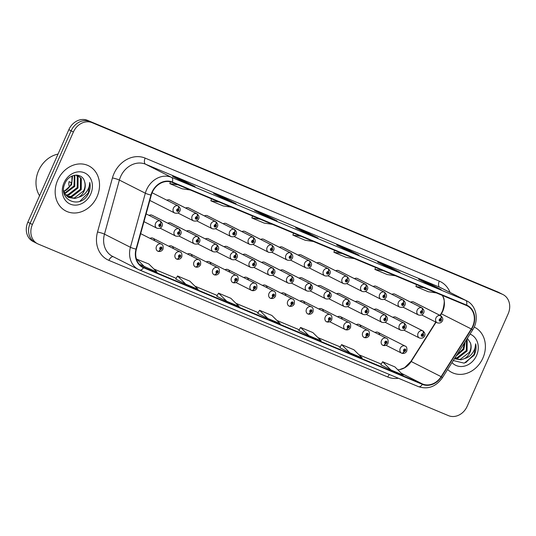 <?xml version="1.0" encoding="UTF-8"?>
<svg xmlns="http://www.w3.org/2000/svg" width="536" height="536" viewBox="0 0 536 536"><rect width="100%" height="100%" fill="white"/><g stroke="black" fill="none" stroke-linecap="round" stroke-linejoin="round"><path stroke-width="0.8" d="M248.396 279.939A3.953 3.33 116.8 0 0 246.748 277.454A3.953 3.33 116.8 0 0 243.766 277.594M210.889 264.248A3.953 3.33 116.8 0 0 209.241 261.769A3.953 3.33 116.8 0 0 206.266 261.91M192.143 256.409A3.953 3.33 116.8 0 0 190.494 253.923A3.953 3.33 116.8 0 0 187.513 254.064M173.389 248.563A3.953 3.33 116.8 0 0 171.741 246.078A3.953 3.33 116.8 0 0 168.76 246.225M154.636 240.724A3.953 3.33 116.8 0 0 152.988 238.239A3.953 3.33 116.8 0 0 150.013 238.379M229.643 272.094A3.953 3.33 116.8 0 0 227.994 269.608A3.953 3.33 116.8 0 0 225.02 269.749M267.149 287.778A3.953 3.33 116.8 0 0 265.501 285.293A3.953 3.33 116.8 0 0 262.519 285.44M285.896 295.624A3.953 3.33 116.8 0 0 284.248 293.138A3.953 3.33 116.8 0 0 281.273 293.279M304.649 303.463A3.953 3.33 116.8 0 0 303.001 300.977A3.953 3.33 116.8 0 0 300.026 301.125M323.402 311.309A3.953 3.33 116.8 0 0 321.754 308.823A3.953 3.33 116.8 0 0 318.773 308.964M342.156 319.148A3.953 3.33 116.8 0 0 340.507 316.669A3.953 3.33 116.8 0 0 337.526 316.81M360.902 326.994A3.953 3.33 116.8 0 0 359.254 324.508A3.953 3.33 116.8 0 0 356.279 324.649M379.656 334.839A3.953 3.33 116.8 0 0 378.007 332.354A3.953 3.33 116.8 0 0 375.026 332.494M264.255 262.158L291.376 275.886A2.64 1.414 109.7 0 1 291.671 278.968A1.32 1.112 116.8 0 0 290.646 281.4A1.32 1.112 116.8 0 0 291.758 279.008A2.64 1.42 -64.3 0 0 291.644 276A3.953 3.33 -63.2 0 1 291.698 276.02L264.576 262.292A3.953 3.33 116.8 0 0 261.601 262.432M208.001 238.627L235.123 252.356A2.64 1.414 109.7 0 1 235.411 255.444A1.32 1.112 116.8 0 0 234.393 257.87A1.32 1.112 116.8 0 0 235.505 255.478A2.64 1.42 -64.3 0 0 235.391 252.469A3.953 3.33 -63.2 0 1 235.445 252.496L208.323 238.761A3.953 3.33 116.8 0 0 205.342 238.909M189.248 230.781L216.37 244.51A2.64 1.414 109.7 0 1 216.665 247.599A1.32 1.112 116.8 0 0 215.64 250.024A1.32 1.112 116.8 0 0 216.752 247.639A2.64 1.42 -64.3 0 0 216.638 244.624A3.953 3.33 -63.2 0 1 216.691 244.65L189.57 230.922A3.953 3.33 116.8 0 0 186.595 231.063M170.502 222.943L197.623 236.671A2.64 1.414 109.7 0 1 197.911 239.753A1.32 1.112 116.8 0 0 196.886 242.185A1.32 1.112 116.8 0 0 197.998 239.793A2.64 1.42 -64.3 0 0 197.891 236.785A3.953 3.33 -63.2 0 1 197.938 236.805L170.816 223.077A3.953 3.33 116.8 0 0 167.842 223.217M226.755 246.466L253.876 260.201A2.64 1.414 109.7 0 1 254.165 263.283A1.32 1.112 116.8 0 0 253.146 265.709A1.32 1.112 116.8 0 0 254.252 263.323A2.64 1.42 -64.3 0 0 254.144 260.308A3.953 3.33 -63.2 0 1 254.198 260.335L227.076 246.607A3.953 3.33 116.8 0 0 224.095 246.748M245.508 254.312L272.63 268.04A2.64 1.414 109.7 0 1 272.918 271.129A1.32 1.112 116.8 0 0 271.893 273.554A1.32 1.112 116.8 0 0 273.005 271.162A2.64 1.42 -64.3 0 0 272.898 268.154A3.953 3.33 -63.2 0 1 272.945 268.181L245.823 254.453A3.953 3.33 116.8 0 0 242.848 254.593M151.748 215.097L178.87 228.825A2.64 1.414 109.7 0 1 179.158 231.914A1.32 1.112 116.8 0 0 178.14 234.339A1.32 1.112 116.8 0 0 179.245 231.947A2.64 1.42 -64.3 0 0 179.138 228.939A3.953 3.33 -63.2 0 1 179.191 228.966L152.07 215.238A3.953 3.33 116.8 0 0 149.088 215.378M283.008 269.997L310.13 283.725A2.64 1.414 109.7 0 1 310.418 286.814A1.32 1.112 116.8 0 0 309.399 289.239A1.32 1.112 116.8 0 0 310.512 286.854A2.64 1.42 -64.3 0 0 310.398 283.839A3.953 3.33 -63.2 0 1 310.451 283.866L283.33 270.137A3.953 3.33 116.8 0 0 280.348 270.278M301.761 277.842L328.883 291.571A2.64 1.414 109.7 0 1 329.171 294.659A1.32 1.112 116.8 0 0 328.153 297.085A1.32 1.112 116.8 0 0 329.258 294.693A2.64 1.42 -64.3 0 0 329.151 291.685A3.953 3.33 -63.2 0 1 329.205 291.711L302.083 277.976A3.953 3.33 116.8 0 0 299.101 278.124M320.515 285.681L347.636 299.416A2.64 1.414 109.7 0 1 347.924 302.498A1.32 1.112 116.8 0 0 346.899 304.924A1.32 1.112 116.8 0 0 348.011 302.538A2.64 1.42 -64.3 0 0 347.904 299.524A3.953 3.33 -63.2 0 1 347.951 299.55L320.83 285.822A3.953 3.33 116.8 0 0 317.855 285.963M339.261 293.527L366.383 307.255A2.64 1.414 109.7 0 1 366.678 310.344A1.32 1.112 116.8 0 0 365.653 312.769A1.32 1.112 116.8 0 0 366.765 310.377A2.64 1.42 -64.3 0 0 366.651 307.369A3.953 3.33 -63.2 0 1 366.704 307.396L339.583 293.668A3.953 3.33 116.8 0 0 336.608 293.808M358.015 301.373L385.136 315.101A2.64 1.414 109.7 0 1 385.424 318.183A1.32 1.112 116.8 0 0 384.406 320.608A1.32 1.112 116.8 0 0 385.518 318.223A2.64 1.42 -64.3 0 0 385.404 315.208A3.953 3.33 -63.2 0 1 385.458 315.235L358.336 301.507A3.953 3.33 116.8 0 0 355.355 301.647M376.768 309.212L403.889 322.94A2.64 1.414 109.7 0 1 404.178 326.029A1.32 1.112 116.8 0 0 403.152 328.454A1.32 1.112 116.8 0 0 404.265 326.062A2.64 1.42 -64.3 0 0 404.157 323.054A3.953 3.33 -63.2 0 1 404.211 323.081L377.089 309.352A3.953 3.33 116.8 0 0 374.108 309.493M395.521 317.057L422.643 330.786A2.64 1.414 109.7 0 1 422.931 333.868A1.32 1.112 116.8 0 0 421.906 336.3A1.32 1.112 116.8 0 0 423.018 333.908A2.64 1.42 -64.3 0 0 422.911 330.9A3.953 3.33 -63.2 0 1 422.958 330.92L395.836 317.191A3.953 3.33 116.8 0 0 392.861 317.332M282.09 246.995L309.212 260.724A2.64 1.414 109.7 0 1 309.5 263.812A1.32 1.112 116.8 0 0 308.475 266.238A1.32 1.112 116.8 0 0 309.587 263.846A2.64 1.42 -64.3 0 0 309.48 260.838A3.953 3.33 -63.2 0 1 309.527 260.865L282.412 247.136A3.953 3.33 116.8 0 0 279.43 247.277M263.337 239.15L290.458 252.885A2.64 1.414 109.7 0 1 290.747 255.967A1.32 1.112 116.8 0 0 289.728 258.392A1.32 1.112 116.8 0 0 290.84 256.007A2.64 1.42 -64.3 0 0 290.726 252.992A3.953 3.33 -63.2 0 1 290.78 253.019L263.658 239.291A3.953 3.33 116.8 0 0 260.677 239.431M225.83 223.465L252.952 237.193A2.64 1.414 109.7 0 1 253.247 240.282A1.32 1.112 116.8 0 0 252.222 242.708A1.32 1.112 116.8 0 0 253.334 240.322A2.64 1.42 -64.3 0 0 253.22 237.307A3.953 3.33 -63.2 0 1 253.273 237.334L226.152 223.606A3.953 3.33 116.8 0 0 223.177 223.746M207.084 215.626L234.205 229.354A2.64 1.414 109.7 0 1 234.493 232.436A1.32 1.112 116.8 0 0 233.468 234.869A1.32 1.112 116.8 0 0 234.58 232.477A2.64 1.42 -64.3 0 0 234.473 229.468A3.953 3.33 -63.2 0 1 234.52 229.495L207.405 215.76A3.953 3.33 116.8 0 0 204.424 215.907M188.33 207.78L215.452 221.509A2.64 1.414 109.7 0 1 215.74 224.597A1.32 1.112 116.8 0 0 214.722 227.023A1.32 1.112 116.8 0 0 215.834 224.631A2.64 1.42 -64.3 0 0 215.72 221.623A3.953 3.33 -63.2 0 1 215.774 221.649L188.652 207.921A3.953 3.33 116.8 0 0 185.67 208.062M169.577 199.941L196.699 213.67A2.64 1.414 109.7 0 1 196.987 216.752A1.32 1.112 116.8 0 0 195.968 219.184A1.32 1.112 116.8 0 0 197.081 216.792A2.64 1.42 -64.3 0 0 196.967 213.784A3.953 3.33 -63.2 0 1 197.02 213.804L169.899 200.075A3.953 3.33 116.8 0 0 166.924 200.216M244.584 231.311L271.705 245.039A2.64 1.414 109.7 0 1 271.993 248.128A1.32 1.112 116.8 0 0 270.975 250.553A1.32 1.112 116.8 0 0 272.087 248.161A2.64 1.42 -64.3 0 0 271.973 245.153A3.953 3.33 -63.2 0 1 272.027 245.18L244.905 231.445A3.953 3.33 116.8 0 0 241.924 231.592M300.837 254.841L327.958 268.57A2.64 1.414 109.7 0 1 328.253 271.651A1.32 1.112 116.8 0 0 327.228 274.084A1.32 1.112 116.8 0 0 328.34 271.692A2.64 1.42 -64.3 0 0 328.226 268.683A3.953 3.33 -63.2 0 1 328.28 268.704L301.158 254.975A3.953 3.33 116.8 0 0 298.184 255.116M319.59 262.68L346.712 276.409A2.64 1.414 109.7 0 1 347 279.497A1.32 1.112 116.8 0 0 345.981 281.923A1.32 1.112 116.8 0 0 347.094 279.537A2.64 1.42 -64.3 0 0 346.98 276.522A3.953 3.33 -63.2 0 1 347.033 276.549L319.912 262.821A3.953 3.33 116.8 0 0 316.93 262.962M338.343 270.526L365.465 284.254A2.64 1.414 109.7 0 1 365.753 287.343A1.32 1.112 116.8 0 0 364.735 289.768A1.32 1.112 116.8 0 0 365.847 287.376A2.64 1.42 -64.3 0 0 365.733 284.368A3.953 3.33 -63.2 0 1 365.787 284.395L338.665 270.66A3.953 3.33 116.8 0 0 335.683 270.807M357.097 278.365L384.218 292.1A2.64 1.414 109.7 0 1 384.506 295.182A1.32 1.112 116.8 0 0 383.481 297.607A1.32 1.112 116.8 0 0 384.593 295.222A2.64 1.42 -64.3 0 0 384.486 292.207A3.953 3.33 -63.2 0 1 384.533 292.234L357.418 278.506A3.953 3.33 116.8 0 0 354.437 278.646M375.843 286.211L402.965 299.939A2.64 1.414 109.7 0 1 403.26 303.028A1.32 1.112 116.8 0 0 402.235 305.453A1.32 1.112 116.8 0 0 403.347 303.061A2.64 1.42 -64.3 0 0 403.233 300.053A3.953 3.33 -63.2 0 1 403.286 300.08L376.165 286.351A3.953 3.33 116.8 0 0 373.19 286.492M394.597 294.056L421.718 307.785A2.64 1.414 109.7 0 1 422.006 310.867A1.32 1.112 116.8 0 0 420.988 313.292A1.32 1.112 116.8 0 0 422.1 310.907A2.64 1.42 -64.3 0 0 421.986 307.892A3.953 3.33 -63.2 0 1 422.04 307.919L394.918 294.19A3.953 3.33 116.8 0 0 391.937 294.331M413.35 301.895L440.471 315.624A2.64 1.414 109.7 0 1 440.76 318.712A1.32 1.112 116.8 0 0 439.741 321.138A1.32 1.112 116.8 0 0 440.853 318.746A2.64 1.42 -64.3 0 0 440.739 315.738A3.953 3.33 -63.2 0 1 440.793 315.764L413.671 302.036A3.953 3.33 116.8 0 0 410.69 302.177M57.667 180.23A25.313 21.326 116.8 0 0 65.921 211.043A25.313 21.326 116.8 0 0 97.036 196.699A25.313 21.326 116.8 0 0 88.782 165.879A25.313 21.326 116.8 0 0 57.667 180.23A25.313 21.326 116.8 0 0 65.921 211.043A25.313 21.326 116.8 0 0 97.036 196.699A25.313 21.326 116.8 0 0 88.782 165.879A25.313 21.326 116.8 0 0 57.667 180.23M447.607 369.512A25.313 21.326 116.8 0 0 451.781 372.433A25.313 21.326 116.8 0 0 482.896 358.082A25.313 21.326 116.8 0 0 474.641 327.268A25.313 21.326 116.8 0 0 474.193 327.047A25.313 21.326 116.8 0 1 474.641 327.268L474.641 327.268A25.313 21.326 116.8 0 1 482.896 358.082A25.313 21.326 116.8 0 1 451.781 372.433A25.313 21.326 116.8 0 1 447.607 369.512M152.278 192.364A16.871 14.217 -63.2 0 1 172.237 182.434L466.387 305.466A16.871 14.217 -63.2 0 1 467.178 305.828A16.871 14.217 -63.2 0 1 471.291 328.963L441.108 376.654A16.871 14.217 -63.2 0 1 422.536 383.99L143.661 267.35A16.871 14.217 -63.2 0 1 142.871 266.982A16.871 14.217 -63.2 0 1 136.379 249.2L151.293 195.124A16.871 14.217 -63.2 0 1 152.278 192.364M440.291 315.51L441.363 313.815A16.871 14.217 116.8 0 0 442.749 311.222A16.871 14.217 116.8 0 0 442.796 296.341A16.871 14.217 116.8 0 0 442.26 295.376M151.949 192.23A17.293 14.573 116.8 0 0 150.938 195.057L136.03 249.133A17.293 14.573 116.8 0 0 143.487 267.732L422.368 384.372A17.293 14.573 116.8 0 0 441.403 376.855L471.586 329.171A17.293 14.573 116.8 0 0 466.561 305.078L172.404 182.052A17.293 14.573 116.8 0 0 151.949 192.23M502.996 294.559A15.819 13.326 116.8 0 0 502.252 294.217L92.112 122.67A15.819 13.326 116.8 0 0 73.405 131.983L32.408 224.49A15.819 13.326 116.8 0 0 37.567 243.753A15.819 13.326 116.8 0 0 38.311 244.094L448.451 415.635A15.819 13.326 116.8 0 0 467.158 406.328L508.155 313.815A15.819 13.326 116.8 0 0 502.996 294.559L500.711 293.4A15.819 13.326 116.8 0 0 499.974 293.058L89.834 121.518A15.819 13.326 116.8 0 0 71.121 130.824L30.13 223.338A15.819 13.326 116.8 0 0 35.289 242.6A15.819 13.326 116.8 0 0 36.026 242.942M440.947 289.453A4.221 2.271 112.7 0 1 441.034 289.487A4.221 2.271 112.7 0 1 441.115 289.527L430.978 284.395L418.67 279.243L428.807 284.375L441.115 289.527M430.643 285.139L430.978 284.395M399.936 272.301A4.221 2.271 112.7 0 1 400.017 272.335A4.221 2.271 112.7 0 1 400.097 272.368L389.96 267.236L377.659 262.091L387.796 267.223L400.097 272.368M389.625 267.987L389.96 267.236M358.919 255.149A4.221 2.271 112.7 0 1 359.006 255.176A4.221 2.271 112.7 0 1 359.087 255.216L348.949 250.084L336.642 244.939L346.779 250.071L359.087 255.216M348.614 250.835L348.949 250.084M194.863 186.528A4.221 2.271 112.7 0 1 194.95 186.561A4.221 2.271 112.7 0 1 195.03 186.602L184.893 181.47L172.585 176.317L182.722 181.456L195.03 186.602M184.558 182.213L184.893 181.47M235.88 203.687A4.221 2.271 112.7 0 1 235.961 203.714A4.221 2.271 112.7 0 1 236.041 203.754L225.904 198.621L213.603 193.476L223.74 198.608L236.041 203.754M225.576 199.372L225.904 198.621M276.891 220.839A4.221 2.271 112.7 0 1 276.978 220.872A4.221 2.271 112.7 0 1 277.058 220.906L266.921 215.774L254.613 210.628L264.75 215.76L277.058 220.906M266.586 216.524L266.921 215.774M317.908 237.991A4.221 2.271 112.7 0 1 317.989 238.024A4.221 2.271 112.7 0 1 318.069 238.064L307.932 232.932L295.631 227.78L305.768 232.912L318.069 238.064M307.604 233.676L307.932 232.932M153.892 268.992L176.21 278.331M194.91 286.15L217.227 295.483M235.92 303.302L258.238 312.635M276.938 320.454L299.255 329.794M317.949 337.613L340.266 346.946M358.966 354.765L381.284 364.098M397.812 369.78A16.871 14.217 116.8 0 0 399.668 369.592A16.871 14.217 116.8 0 0 411.179 361.505L436.043 322.223M339.837 347.71L349.874 352.795L362.175 357.941L353.887 349.753L341.586 344.608L339.837 347.717M380.855 364.862L390.891 369.954L403.193 375.1L394.905 366.905L382.597 361.76L380.848 364.869M216.799 296.247L226.835 301.333L239.136 306.478L230.849 298.291L218.541 293.145L216.792 296.254M175.781 279.089L185.818 284.18L198.126 289.326L189.831 281.132L177.53 275.986L175.781 279.102M139.306 264.241L157.108 272.174L148.82 263.98L136.405 259.029M298.827 330.551L308.863 335.643L321.165 340.789L312.877 332.595L300.569 327.449L298.82 330.565M267.846 318.491L280.154 323.637L271.859 315.443L259.558 310.297L257.709 313.359L267.846 318.491L259.558 310.297M301.085 236.329L292.877 235.103L293.527 233.167M313.393 241.475L305.185 240.249L292.877 235.103M260.074 219.17L251.866 217.951L252.51 216.008M272.375 224.323L264.168 223.097L251.866 217.951M219.056 202.018L210.849 200.799L211.499 198.856M231.364 207.164L223.157 205.945L210.849 200.799M178.046 184.866L169.838 183.64L170.435 181.845M190.347 190.012L182.14 188.786L169.838 183.64M342.102 253.481L333.895 252.262L334.538 250.319M354.403 258.627L346.196 257.407L333.895 252.262M383.113 270.633L374.905 269.414L375.555 267.471M395.421 275.779L387.213 274.559L374.905 269.414M424.13 287.792L415.923 286.566L416.566 284.629M436.431 292.937L428.224 291.711L415.923 286.566M226.835 301.333L218.541 293.145M185.818 284.18L177.53 275.986M144.807 267.029L136.513 258.834M308.863 335.643L300.569 327.449M349.874 352.795L341.586 344.608M390.891 369.954L382.597 361.76M27.845 222.185A15.819 13.326 116.8 0 0 33.004 241.441L35.289 242.6A15.819 13.326 116.8 0 1 30.13 223.338L71.121 130.824A15.819 13.326 116.8 0 1 89.834 121.518L499.974 293.058A15.819 13.326 116.8 0 1 500.711 293.4L498.433 292.247A15.819 13.326 116.8 0 0 497.689 291.906L87.549 120.366A15.819 13.326 116.8 0 0 68.843 129.672L27.845 222.185L32.408 224.49M152.11 192.746L177.945 205.824A2.64 1.414 109.7 0 1 178.24 208.913A1.32 1.112 116.8 0 0 177.215 211.338A1.32 1.112 116.8 0 0 178.327 208.946L177.979 209.656A0.529 0.442 -63.2 0 1 177.51 210.601A0.529 0.442 -63.2 0 1 177.945 209.643L177.979 209.656M178.327 208.946A2.64 1.42 -64.3 0 0 178.213 205.938A3.953 3.33 -63.2 0 1 178.267 205.965L178.213 205.938M177.945 209.643L178.24 208.913M71.489 182.836L69.097 181.624A7.913 6.667 -63.2 0 0 69.486 186.876M69.097 181.624L71.529 182.709M146.114 213.898L160.117 220.986A2.64 1.414 109.7 0 1 160.405 224.068A1.32 1.112 116.8 0 0 159.386 226.494A1.32 1.112 116.8 0 0 160.499 224.108L160.15 224.819A0.529 0.442 -63.2 0 1 159.681 225.763A0.529 0.442 -63.2 0 1 160.117 224.805L160.405 224.068M160.499 224.108A2.64 1.42 -64.3 0 0 160.385 221.093A3.953 3.33 -63.2 0 1 160.438 221.12L160.385 221.093M158.006 251.27L158.107 251.317A2.64 1.414 -70.3 0 0 158.194 251.357A2.64 1.414 -70.3 0 0 160.351 249.515A1.32 1.112 116.8 0 0 161.376 247.089A1.32 1.112 116.8 0 0 160.264 249.481L160.606 248.771A0.529 0.442 -63.2 0 1 161.075 247.826A0.529 0.442 -63.2 0 1 160.646 248.784L160.351 249.515M160.264 249.481A2.64 1.42 115.7 0 1 157.852 251.216A2.64 1.42 115.7 0 1 157.839 251.21A3.953 3.33 -63.2 0 1 157.785 251.183A3.953 3.33 -63.2 0 1 156.499 246.366A3.953 3.33 -63.2 0 1 161.356 244.121C162.857 244.47 163.406 246.145 163.004 249.153C161.885 251.062 160.284 251.799 158.194 251.357M58.022 154.087A26.365 22.21 116.8 0 0 38.592 170.649A26.365 22.21 116.8 0 0 39.563 195.74M74.839 175.198L74.792 186.347L64.883 193.65M74.323 175.292L73.988 185.945L64.622 193.168M76.661 175.098L78.095 176.88L78.008 187.982L68.662 195.205L66.055 195.312M76.253 175.091L77.284 176.471L77.204 187.573L67.851 194.796L65.747 194.936M77.372 175.158L81.311 178.508L81.231 189.61L71.878 196.833L67.422 196.605M77.707 175.299L80.507 178.099L80.427 189.201L71.074 196.424L67.067 196.31M84.541 181.49C82.209 172.23 68.95 173.55 65.091 183.171C56.957 199.734 80.293 210.045 88.266 193.925L88.648 193.121C90.195 189.53 90.577 185.972 89.787 182.434C89.713 185.838 88.554 189.047 86.323 192.069C84.38 194.615 81.874 196.31 78.819 197.148A11.919 10.043 116.8 0 0 84.085 191.057A11.919 10.043 116.8 0 0 84.541 181.49C85.479 184.545 85.177 187.66 83.643 190.829L74.29 198.052L68.561 197.362M78.819 197.148L75.1 198.461L68.956 197.57L65.291 194.313L63.637 190.38M68.152 197.168L64.019 193.141M72.601 175.801L71.576 184.719L63.938 191.513M63.891 191.345A11.919 10.043 116.8 0 0 70.906 184.384A11.919 10.043 116.8 0 0 71.884 181.208L71.965 176.069M63.978 182.87A17.192 14.485 116.8 0 0 70.39 204.169A17.192 14.485 116.8 0 0 90.725 194.052A17.192 14.485 116.8 0 0 84.313 172.753A17.192 14.485 116.8 0 0 63.978 182.87M89.787 182.434L88.273 192.927L79.877 201.281M465.181 341.74L463.868 349.365L456.009 356.232M464.504 342.812L463.064 348.956L456.612 355.281M466.749 339.261L467.171 339.898L467.091 350.993L457.737 358.216L454.709 358.283M466.481 339.69L466.287 350.591L456.933 357.813L454.917 357.954M464.678 358.537A11.919 10.043 116.8 0 0 469.945 352.44A11.919 10.043 116.8 0 0 470.4 342.873C471.338 345.934 471.037 349.05 469.503 352.219L460.149 359.442L454.421 358.745L460.96 359.85L464.678 358.537C467.734 357.7 470.24 356.005 472.183 353.452C474.414 350.43 475.573 347.221 475.646 343.824L474.132 354.316L465.737 362.671M453.282 360.54L464.216 363.16L474.125 355.314L474.507 354.504C476.055 350.919 476.437 347.355 475.646 343.824M451.989 362.584A17.192 14.485 116.8 0 0 476.584 355.442A17.192 14.485 116.8 0 0 470.032 334.082M470.4 342.873L467.372 338.276M196.699 217.482L196.732 217.502A0.529 0.442 -63.2 0 1 196.263 218.447A0.529 0.442 -63.2 0 1 196.699 217.489L196.987 216.752M197.081 216.792L196.732 217.502M169.845 200.049L196.967 213.784M215.452 225.328L215.485 225.348A0.529 0.442 -63.2 0 1 215.016 226.293A0.529 0.442 -63.2 0 1 215.445 225.328L215.74 224.597M215.834 224.631L215.485 225.348M188.598 207.894L215.72 221.623M234.199 233.173L234.239 233.187A0.529 0.442 -63.2 0 1 233.77 234.132A0.529 0.442 -63.2 0 1 234.199 233.173L234.493 232.436M234.58 232.477L234.239 233.187M207.352 215.733L234.473 229.468M252.952 241.012L252.985 241.033A0.529 0.442 -63.2 0 1 252.516 241.977A0.529 0.442 -63.2 0 1 252.952 241.019L253.247 240.282M253.334 240.322L252.985 241.033M226.105 223.579L253.22 237.307M176.759 259.109L176.86 259.163A2.64 1.414 -70.3 0 0 176.947 259.196A2.64 1.414 -70.3 0 0 179.104 257.36A1.32 1.112 116.8 0 0 180.123 254.935A1.32 1.112 116.8 0 0 179.011 257.32L179.359 256.61A0.529 0.442 -63.2 0 1 179.828 255.665A0.529 0.442 -63.2 0 1 179.393 256.623L179.104 257.36M179.011 257.32A2.64 1.42 115.7 0 1 176.605 259.055A2.64 1.42 115.7 0 1 176.592 259.049A3.953 3.33 -63.2 0 1 176.538 259.022A3.953 3.33 -63.2 0 1 175.245 254.211A3.953 3.33 -63.2 0 1 180.109 251.967C181.61 252.315 182.16 253.99 181.758 256.992C180.639 258.908 179.037 259.638 176.947 259.196M195.513 266.955L195.607 267.002A2.64 1.414 -70.3 0 0 195.694 267.042A2.64 1.414 -70.3 0 0 197.851 265.199A1.32 1.112 116.8 0 0 198.876 262.774A1.32 1.112 116.8 0 0 197.764 265.166L198.112 264.456A0.529 0.442 -63.2 0 1 198.581 263.511A0.529 0.442 -63.2 0 1 198.146 264.469L197.851 265.199M197.764 265.166A2.64 1.42 115.7 0 1 195.352 266.901A2.64 1.42 115.7 0 1 195.339 266.895A3.953 3.33 -63.2 0 1 195.292 266.868A3.953 3.33 -63.2 0 1 193.999 262.05A3.953 3.33 -63.2 0 1 198.863 259.813C200.364 260.154 200.913 261.829 200.511 264.838C199.392 266.747 197.784 267.484 195.694 267.042M214.259 274.8L214.36 274.847A2.64 1.414 -70.3 0 0 214.447 274.888A2.64 1.414 -70.3 0 0 216.604 273.045A1.32 1.112 116.8 0 0 217.629 270.62A1.32 1.112 116.8 0 0 216.517 273.005L216.866 272.295A0.529 0.442 -63.2 0 1 216.859 272.295L216.866 272.295M216.859 272.295A0.529 0.442 -63.2 0 1 217.335 271.35A0.529 0.442 -63.2 0 1 216.899 272.315L216.604 273.045M216.517 273.005A2.64 1.42 115.7 0 1 214.105 274.74A2.64 1.42 115.7 0 1 214.092 274.734A3.953 3.33 -63.2 0 1 214.038 274.707A3.953 3.33 -63.2 0 1 212.752 269.896A3.953 3.33 -63.2 0 1 217.616 267.652C219.117 268 219.666 269.675 219.264 272.677C218.145 274.593 216.537 275.323 214.447 274.888M233.013 282.64L233.113 282.693A2.64 1.414 -70.3 0 0 233.2 282.727A2.64 1.414 -70.3 0 0 235.358 280.891A1.32 1.112 116.8 0 0 236.376 278.459A1.32 1.112 116.8 0 0 235.27 280.851L235.612 280.14A0.529 0.442 -63.2 0 1 236.081 279.196A0.529 0.442 -63.2 0 1 235.652 280.154L235.358 280.891M235.27 280.851A2.64 1.42 115.7 0 1 232.859 282.586A2.64 1.42 115.7 0 1 232.845 282.579A3.953 3.33 -63.2 0 1 232.792 282.552A3.953 3.33 -63.2 0 1 231.505 277.735A3.953 3.33 -63.2 0 1 236.363 275.497C237.863 275.839 238.413 277.514 238.011 280.522C236.892 282.432 235.291 283.169 233.2 282.727M178.87 232.644L178.903 232.664A0.529 0.442 -63.2 0 1 178.434 233.602A0.529 0.442 -63.2 0 1 178.863 232.644L179.158 231.914M179.245 231.947L178.903 232.664M152.016 215.211L179.138 228.939M197.617 240.49L197.65 240.503A0.529 0.442 -63.2 0 1 197.181 241.448A0.529 0.442 -63.2 0 1 197.617 240.49L197.911 239.753M197.998 239.793L197.65 240.503M170.77 223.05L197.891 236.785M216.37 248.329L216.403 248.349A0.529 0.442 -63.2 0 1 215.934 249.294A0.529 0.442 -63.2 0 1 216.37 248.329L216.665 247.599M216.752 247.639L216.403 248.349M189.516 230.895L216.638 244.624M235.123 256.175L235.157 256.188A0.529 0.442 -63.2 0 1 234.688 257.133A0.529 0.442 -63.2 0 1 235.123 256.175L235.411 255.444M235.505 255.478L235.157 256.188M208.27 238.741L235.391 252.469M271.705 248.858L271.739 248.871A0.529 0.442 -63.2 0 1 271.27 249.816A0.529 0.442 -63.2 0 1 271.705 248.858L271.993 248.128M272.087 248.161L271.739 248.871M244.852 231.425L271.973 245.153M290.458 256.697L290.492 256.717A0.529 0.442 -63.2 0 1 290.023 257.662A0.529 0.442 -63.2 0 1 290.452 256.704L290.747 255.967M290.84 256.007L290.492 256.717M263.605 239.264L290.726 252.992M309.205 264.543L309.245 264.556A0.529 0.442 -63.2 0 1 308.77 265.501A0.529 0.442 -63.2 0 1 309.205 264.543L309.5 263.812M309.587 263.846L309.245 264.556M282.358 247.109L309.48 260.838M327.958 272.382L327.992 272.402A0.529 0.442 -63.2 0 1 327.523 273.347A0.529 0.442 -63.2 0 1 327.958 272.389L328.253 271.651M328.34 271.692L327.992 272.402M301.105 254.948L328.226 268.683M253.876 264.014L253.91 264.034A0.529 0.442 -63.2 0 1 253.441 264.978A0.529 0.442 -63.2 0 1 253.87 264.02L254.165 263.283M254.252 263.323L253.91 264.034M227.023 246.58L254.144 260.308M272.623 271.859L272.656 271.873A0.529 0.442 -63.2 0 1 272.188 272.817A0.529 0.442 -63.2 0 1 272.623 271.859L272.918 271.129M273.005 271.162L272.656 271.873M245.776 254.426L272.898 268.154M291.376 279.698L291.41 279.718A0.529 0.442 -63.2 0 1 290.941 280.663A0.529 0.442 -63.2 0 1 291.376 279.705L291.671 278.968M291.758 279.008L291.41 279.718M264.523 262.265L291.644 276M310.13 287.544L310.163 287.564A0.529 0.442 -63.2 0 1 309.694 288.509A0.529 0.442 -63.2 0 1 310.13 287.544L310.418 286.814M310.512 286.854L310.163 287.564M283.276 270.111L310.398 283.839M251.766 290.485L251.866 290.532A2.64 1.414 -70.3 0 0 251.954 290.572A2.64 1.414 -70.3 0 0 254.111 288.73A1.32 1.112 116.8 0 0 255.129 286.304A1.32 1.112 116.8 0 0 254.017 288.696L254.365 287.979A0.529 0.442 -63.2 0 1 254.835 287.041A0.529 0.442 -63.2 0 1 254.399 288L254.111 288.73M254.017 288.696A2.64 1.42 115.7 0 1 251.612 290.425A2.64 1.42 115.7 0 1 251.598 290.418A3.953 3.33 -63.2 0 1 251.545 290.398A3.953 3.33 -63.2 0 1 250.252 285.581A3.953 3.33 -63.2 0 1 255.116 283.336C256.617 283.685 257.166 285.36 256.764 288.361C255.645 290.278 254.044 291.015 251.954 290.572M251.612 290.425L236.061 282.559L251.491 290.371M270.519 298.324L270.613 298.378A2.64 1.414 -70.3 0 0 270.7 298.411A2.64 1.414 -70.3 0 0 272.858 296.575A1.32 1.112 116.8 0 0 273.883 294.15A1.32 1.112 116.8 0 0 272.77 296.535L273.119 295.825A0.529 0.442 -63.2 0 1 273.588 294.88A0.529 0.442 -63.2 0 1 273.152 295.839L272.858 296.575M272.77 296.535A2.64 1.42 115.7 0 1 270.358 298.271A2.64 1.42 115.7 0 1 270.345 298.264A3.953 3.33 -63.2 0 1 270.298 298.237A3.953 3.33 -63.2 0 1 269.005 293.427A3.953 3.33 -63.2 0 1 273.869 291.182C275.37 291.524 275.919 293.199 275.517 296.207C274.399 298.117 272.791 298.854 270.7 298.411M289.266 306.17L289.366 306.217A2.64 1.414 -70.3 0 0 289.453 306.257A2.64 1.414 -70.3 0 0 291.611 304.415A1.32 1.112 116.8 0 0 292.636 301.989A1.32 1.112 116.8 0 0 291.524 304.381L291.872 303.671A0.529 0.442 -63.2 0 1 291.865 303.664L291.872 303.671M291.865 303.664A0.529 0.442 -63.2 0 1 292.341 302.726A0.529 0.442 -63.2 0 1 291.906 303.684L291.611 304.415M291.524 304.381A2.64 1.42 115.7 0 1 289.112 306.116A2.64 1.42 115.7 0 1 289.098 306.11A3.953 3.33 -63.2 0 1 289.045 306.083A3.953 3.33 -63.2 0 1 287.758 301.265A3.953 3.33 -63.2 0 1 292.623 299.028C294.123 299.369 294.673 301.044 294.271 304.053C293.152 305.962 291.544 306.699 289.453 306.257M346.712 280.228L346.745 280.248A0.529 0.442 -63.2 0 1 346.276 281.192A0.529 0.442 -63.2 0 1 346.712 280.228L347 279.497M347.094 279.537L346.745 280.248M319.858 262.794L346.98 276.522M365.465 288.073L365.498 288.087A0.529 0.442 -63.2 0 1 365.029 289.031A0.529 0.442 -63.2 0 1 365.458 288.073L365.753 287.343M365.847 287.376L365.498 288.087M338.611 270.64L365.733 284.368M384.212 295.912L384.252 295.932A0.529 0.442 -63.2 0 1 383.776 296.877A0.529 0.442 -63.2 0 1 384.212 295.919L384.506 295.182M384.593 295.222L384.252 295.932M357.365 278.479L384.486 292.207M402.965 303.758L402.998 303.771A0.529 0.442 -63.2 0 1 402.529 304.716A0.529 0.442 -63.2 0 1 402.965 303.758L403.26 303.028M403.347 303.061L402.998 303.771M376.111 286.325L403.233 300.053M421.718 311.597L421.752 311.617A0.529 0.442 -63.2 0 1 421.283 312.562A0.529 0.442 -63.2 0 1 421.718 311.604L422.006 310.867M422.1 310.907L421.752 311.617M394.865 294.163L421.986 307.892M440.471 319.443L440.505 319.463A0.529 0.442 -63.2 0 1 440.036 320.407A0.529 0.442 -63.2 0 1 440.465 319.443L440.76 318.712M440.853 318.746L440.505 319.463M413.618 302.009L440.739 315.738M328.876 295.39L328.916 295.403A0.529 0.442 -63.2 0 1 328.447 296.348A0.529 0.442 -63.2 0 1 328.876 295.39L329.171 294.659M329.258 294.693L328.916 295.403M302.029 277.956L329.151 291.685M347.63 303.229L347.663 303.249A0.529 0.442 -63.2 0 1 347.194 304.193A0.529 0.442 -63.2 0 1 347.63 303.235L347.924 302.498M348.011 302.538L347.663 303.249M320.783 285.795L347.904 299.524M366.383 311.074L366.416 311.088A0.529 0.442 -63.2 0 1 365.947 312.032A0.529 0.442 -63.2 0 1 366.383 311.074L366.678 310.344M366.765 310.377L366.416 311.088M339.529 293.641L366.651 307.369M385.136 318.913L385.17 318.933A0.529 0.442 -63.2 0 1 384.701 319.878A0.529 0.442 -63.2 0 1 385.136 318.92L385.424 318.183M385.518 318.223L385.17 318.933M358.283 301.48L385.404 315.208M403.883 326.759L403.923 326.779A0.529 0.442 -63.2 0 1 403.454 327.717A0.529 0.442 -63.2 0 1 403.883 326.759L404.178 326.029M404.265 326.062L403.923 326.779M377.036 309.326L404.157 323.054M422.636 334.598L422.67 334.618A0.529 0.442 -63.2 0 1 422.201 335.563A0.529 0.442 -63.2 0 1 422.636 334.605L422.931 333.868M423.018 333.908L422.67 334.618M395.789 317.165L422.911 330.9M308.019 314.009L308.12 314.062A2.64 1.414 -70.3 0 0 308.207 314.103A2.64 1.414 -70.3 0 0 310.364 312.26A1.32 1.112 116.8 0 0 311.382 309.835A1.32 1.112 116.8 0 0 310.277 312.22L310.619 311.51A0.529 0.442 -63.2 0 1 311.088 310.565A0.529 0.442 -63.2 0 1 310.659 311.523L310.364 312.26M310.277 312.22A2.64 1.42 115.7 0 1 307.865 313.955A2.64 1.42 115.7 0 1 307.852 313.949A3.953 3.33 -63.2 0 1 307.798 313.922A3.953 3.33 -63.2 0 1 306.512 309.111A3.953 3.33 -63.2 0 1 311.369 306.867C312.87 307.215 313.419 308.89 313.017 311.892C311.898 313.808 310.297 314.538 308.207 314.103M326.772 321.855L326.873 321.908A2.64 1.414 -70.3 0 0 326.96 321.942A2.64 1.414 -70.3 0 0 329.117 320.099A1.32 1.112 116.8 0 0 330.136 317.674A1.32 1.112 116.8 0 0 329.024 320.066L329.372 319.356A0.529 0.442 -63.2 0 1 329.841 318.411A0.529 0.442 -63.2 0 1 329.406 319.369L329.117 320.099M329.024 320.066A2.64 1.42 115.7 0 1 326.618 321.801A2.64 1.42 115.7 0 1 326.605 321.794A3.953 3.33 -63.2 0 1 326.551 321.768A3.953 3.33 -63.2 0 1 325.258 316.95A3.953 3.33 -63.2 0 1 330.122 314.712C331.623 315.054 332.173 316.729 331.771 319.737C330.652 321.647 329.05 322.384 326.96 321.942M345.526 329.7L345.62 329.747A2.64 1.414 -70.3 0 0 345.707 329.787A2.64 1.414 -70.3 0 0 347.864 327.945A1.32 1.112 116.8 0 0 348.889 325.52A1.32 1.112 116.8 0 0 347.777 327.905L348.125 327.195A0.529 0.442 -63.2 0 1 348.594 326.25A0.529 0.442 -63.2 0 1 348.159 327.215L347.864 327.945M347.777 327.905A2.64 1.42 115.7 0 1 345.365 329.64A2.64 1.42 115.7 0 1 345.352 329.633A3.953 3.33 -63.2 0 1 345.305 329.613A3.953 3.33 -63.2 0 1 344.012 324.796A3.953 3.33 -63.2 0 1 348.876 322.551C350.377 322.9 350.926 324.575 350.524 327.576C349.405 329.493 347.797 330.23 345.707 329.787M345.365 329.64L329.821 321.774L345.251 329.586M364.272 337.539L364.373 337.593A2.64 1.414 -70.3 0 0 364.46 337.626A2.64 1.414 -70.3 0 0 366.617 335.791A1.32 1.112 116.8 0 0 367.642 333.359A1.32 1.112 116.8 0 0 366.53 335.75L366.879 335.04A0.529 0.442 -63.2 0 1 366.872 335.034L366.879 335.04M366.872 335.034A0.529 0.442 -63.2 0 1 367.348 334.096A0.529 0.442 -63.2 0 1 366.912 335.054L366.617 335.791M366.53 335.75A2.64 1.42 115.7 0 1 364.118 337.486A2.64 1.42 115.7 0 1 364.105 337.479A3.953 3.33 -63.2 0 1 364.051 337.452A3.953 3.33 -63.2 0 1 362.765 332.635A3.953 3.33 -63.2 0 1 367.622 330.397C369.13 330.739 369.679 332.414 369.277 335.422C368.158 337.332 366.55 338.069 364.46 337.626M383.026 345.385L383.126 345.432A2.64 1.414 -70.3 0 0 383.213 345.472A2.64 1.414 -70.3 0 0 385.371 343.63A1.32 1.112 116.8 0 0 386.389 341.204A1.32 1.112 116.8 0 0 385.284 343.596L385.625 342.886A0.529 0.442 -63.2 0 1 386.094 341.941A0.529 0.442 -63.2 0 1 385.665 342.899L385.371 343.63M385.284 343.596A2.64 1.42 115.7 0 1 382.872 345.331A2.64 1.42 115.7 0 1 382.858 345.325A3.953 3.33 -63.2 0 1 382.805 345.298A3.953 3.33 -63.2 0 1 381.518 340.481A3.953 3.33 -63.2 0 1 386.376 338.236C387.876 338.585 388.426 340.26 388.024 343.261C386.905 345.177 385.304 345.914 383.213 345.472M401.779 353.224L401.879 353.278A2.64 1.414 -70.3 0 0 401.967 353.311A2.64 1.414 -70.3 0 0 404.124 351.475A1.32 1.112 116.8 0 0 405.142 349.05A1.32 1.112 116.8 0 0 404.03 351.435L404.378 350.725A0.529 0.442 -63.2 0 1 404.848 349.78A0.529 0.442 -63.2 0 1 404.412 350.738L404.124 351.475M404.03 351.435A2.64 1.42 115.7 0 1 401.625 353.17A2.64 1.42 115.7 0 1 401.611 353.164A3.953 3.33 -63.2 0 1 401.558 353.137A3.953 3.33 -63.2 0 1 400.265 348.326A3.953 3.33 -63.2 0 1 405.129 346.082C406.63 346.43 407.179 348.105 406.777 351.107C405.658 353.016 404.057 353.753 401.967 353.311M386.074 345.298L401.504 353.11M398.402 378.255A26.365 22.21 -63.2 0 1 387.769 377.009L108.895 260.369A26.365 22.21 -63.2 0 1 97.519 232.014L112.433 177.939A26.365 22.21 -63.2 0 1 145.156 158.107L439.306 281.139A5.273 2.834 -67.3 0 0 439.708 287.236L145.558 164.21A21.092 17.768 116.8 0 0 120.607 176.619A21.092 17.768 116.8 0 0 119.374 180.069L104.466 234.145A21.092 17.768 116.8 0 0 112.573 256.375L138.529 269.514A21.092 17.768 -63.2 0 1 130.416 247.284A5.273 0.663 15.4 0 0 136.03 249.133M439.306 281.139A26.365 22.21 -63.2 0 1 450.046 292.428M440.693 287.691A21.092 17.768 116.8 0 0 439.708 287.236L465.663 300.381A21.092 17.768 -63.2 0 1 466.648 300.83L440.693 287.691M97.519 232.014A5.273 0.663 -164.6 0 1 104.466 234.145L130.416 247.284L145.33 193.208A21.092 17.768 -63.2 0 1 146.562 189.757A21.092 17.768 -63.2 0 1 171.507 177.349A5.273 2.834 112.7 0 1 172.404 182.052M150.938 195.057A5.273 0.663 15.4 0 1 145.33 193.208L119.374 180.069A5.273 0.663 -164.6 0 0 112.433 177.939M471.291 328.963L441.363 313.815A10.017 0.61 -147.7 0 0 441.041 313.781L442.515 311.027C444.699 303.584 444.793 298.693 442.796 296.341M422.368 384.372A5.273 2.834 112.7 0 1 418.495 386.657L138.529 269.514A21.092 17.768 -63.2 0 0 139.514 269.97A5.273 2.834 -67.3 0 0 139.615 270.017A5.273 2.834 -67.3 0 0 143.487 267.732M441.403 376.855L442.394 377.739C435.915 386.737 427.949 389.712 418.495 386.657A5.273 2.834 112.7 0 1 418.395 386.61L139.722 270.057M471.586 329.171L472.585 330.049C479.291 320.059 476.444 305.406 466.648 300.83M466.561 305.078A5.273 2.834 -67.3 0 0 465.663 300.381L171.507 177.349L145.558 164.21A5.273 2.834 -67.3 0 1 145.156 158.107M441.108 376.654L411.179 361.505A10.017 0.61 -147.7 0 0 410.857 361.472L435.781 322.096M502.252 294.217L497.689 291.906M92.112 122.67L87.549 120.366M73.405 131.983L68.843 129.672M113.237 256.711A5.273 2.834 -67.3 0 0 108.895 260.369M389.431 374.503A5.273 2.834 -67.3 0 0 387.769 377.009M143.661 267.35L142.107 266.566M422.536 383.99L401.323 373.25M149.825 200.43L174.696 213.02A3.953 3.33 -63.2 0 1 173.409 208.203A3.953 3.33 -63.2 0 1 177.945 205.824M143.976 221.656L156.867 228.182A3.953 3.33 -63.2 0 1 155.574 223.365A3.953 3.33 -63.2 0 1 160.117 220.986M177.965 213.026L193.449 220.865A3.953 3.33 -63.2 0 1 192.156 216.048A3.953 3.33 -63.2 0 1 196.699 213.67M196.719 220.865L212.202 228.705A3.953 3.33 -63.2 0 1 210.909 223.894A3.953 3.33 -63.2 0 1 215.452 221.509M215.472 228.711L230.949 236.55A3.953 3.33 -63.2 0 1 229.663 231.733A3.953 3.33 -63.2 0 1 234.205 229.354M234.219 236.557L249.702 244.389A3.953 3.33 -63.2 0 1 248.416 239.579A3.953 3.33 -63.2 0 1 252.952 237.193M160.137 228.182L175.614 236.021A3.953 3.33 -63.2 0 1 174.327 231.204A3.953 3.33 -63.2 0 1 178.87 228.825M178.89 236.028L194.367 243.867A3.953 3.33 -63.2 0 1 193.081 239.049A3.953 3.33 -63.2 0 1 197.623 236.671M197.637 243.873L213.12 251.706A3.953 3.33 -63.2 0 1 211.827 246.895A3.953 3.33 -63.2 0 1 216.37 244.51M216.39 251.712L231.874 259.551A3.953 3.33 -63.2 0 1 230.581 254.734A3.953 3.33 -63.2 0 1 235.123 252.356M252.972 244.396L268.456 252.235A3.953 3.33 -63.2 0 1 267.163 247.418A3.953 3.33 -63.2 0 1 271.705 245.039M271.725 252.242L287.209 260.081A3.953 3.33 -63.2 0 1 285.916 255.263A3.953 3.33 -63.2 0 1 290.458 252.885M290.478 260.081L305.956 267.92A3.953 3.33 -63.2 0 1 304.669 263.102A3.953 3.33 -63.2 0 1 309.212 260.724M309.225 267.926L324.709 275.765A3.953 3.33 -63.2 0 1 323.422 270.948A3.953 3.33 -63.2 0 1 327.958 268.57M235.143 259.558L250.62 267.39A3.953 3.33 -63.2 0 1 249.334 262.58A3.953 3.33 -63.2 0 1 253.876 260.201M253.897 267.397L269.374 275.236A3.953 3.33 -63.2 0 1 268.087 270.419A3.953 3.33 -63.2 0 1 272.63 268.04M272.643 275.243L288.127 283.082A3.953 3.33 -63.2 0 1 286.834 278.264A3.953 3.33 -63.2 0 1 291.376 275.886M291.396 283.088L306.88 290.921A3.953 3.33 -63.2 0 1 305.587 286.11A3.953 3.33 -63.2 0 1 310.13 283.725M327.978 275.772L343.462 283.604A3.953 3.33 -63.2 0 1 342.169 278.794A3.953 3.33 -63.2 0 1 346.712 276.409M346.732 283.611L362.215 291.45A3.953 3.33 -63.2 0 1 360.922 286.633A3.953 3.33 -63.2 0 1 365.465 284.254M365.485 291.457L380.962 299.289A3.953 3.33 -63.2 0 1 379.676 294.478A3.953 3.33 -63.2 0 1 384.218 292.1M384.232 299.296L399.715 307.135A3.953 3.33 -63.2 0 1 398.429 302.317A3.953 3.33 -63.2 0 1 402.965 299.939M402.985 307.141L418.469 314.98A3.953 3.33 -63.2 0 1 417.175 310.163A3.953 3.33 -63.2 0 1 421.718 307.785M421.738 314.98L437.222 322.819A3.953 3.33 -63.2 0 1 435.929 318.009A3.953 3.33 -63.2 0 1 440.471 315.624M310.15 290.927L325.627 298.766A3.953 3.33 -63.2 0 1 324.34 293.949A3.953 3.33 -63.2 0 1 328.883 291.571M328.896 298.773L344.38 306.605A3.953 3.33 -63.2 0 1 343.094 301.795A3.953 3.33 -63.2 0 1 347.636 299.416M347.65 306.612L363.133 314.451A3.953 3.33 -63.2 0 1 361.84 309.634A3.953 3.33 -63.2 0 1 366.383 307.255M366.403 314.458L381.887 322.297A3.953 3.33 -63.2 0 1 380.594 317.48A3.953 3.33 -63.2 0 1 385.136 315.101M385.156 322.297L400.633 330.136A3.953 3.33 -63.2 0 1 399.347 325.319A3.953 3.33 -63.2 0 1 403.889 322.94M403.903 330.143L419.387 337.982A3.953 3.33 -63.2 0 1 418.1 333.164A3.953 3.33 -63.2 0 1 422.643 330.786M442.394 377.739L472.585 330.049M399.668 369.592L404.546 367.743L410.857 361.472M440.029 315.382L441.041 313.781M37.567 243.753L35.289 242.6M317.989 238.024L305.728 232.892M276.978 220.872L264.71 215.74M235.961 203.714L223.7 198.588M194.95 186.561L182.682 181.436M359.006 255.176L346.738 250.051M400.017 272.335L387.756 267.203M441.034 289.487L428.767 284.355M174.696 213.02C177.161 213.663 178.903 212.98 179.915 210.99C180.712 209.375 180.156 207.7 178.267 205.965M156.867 228.182C159.333 228.818 161.075 228.142 162.086 226.145C162.877 224.537 162.328 222.855 160.438 221.12M140.667 233.649L161.356 244.121M193.449 220.865C195.915 221.502 197.657 220.825 198.668 218.829C199.459 217.221 198.91 215.546 197.02 213.804M212.202 228.705C214.668 229.348 216.41 228.671 217.422 226.674C218.212 225.06 217.663 223.385 215.774 221.649M230.949 236.55C233.421 237.187 235.157 236.51 236.175 234.52C236.966 232.905 236.416 231.23 234.52 229.495M249.702 244.389C252.168 245.032 253.91 244.356 254.922 242.359C255.719 240.744 255.163 239.069 253.273 237.334M152.988 238.239L180.109 251.967M171.741 246.078L198.863 259.813M190.494 253.923L217.616 267.652M209.241 261.769L236.363 275.497M175.614 236.021C178.086 236.664 179.828 235.987 180.84 233.991C181.63 232.376 181.081 230.701 179.191 228.966M194.367 243.867C196.833 244.503 198.575 243.826 199.593 241.837C200.384 240.222 199.834 238.547 197.938 236.805M213.12 251.706C215.586 252.349 217.328 251.672 218.34 249.675C219.13 248.061 218.581 246.386 216.691 244.65M231.874 259.551C234.339 260.188 236.081 259.511 237.093 257.521C237.884 255.906 237.334 254.232 235.445 252.496M268.456 252.235C270.921 252.871 272.663 252.195 273.675 250.205C274.466 248.59 273.916 246.915 272.027 245.18M287.209 260.081C289.675 260.717 291.416 260.04 292.428 258.044C293.219 256.429 292.669 254.754 290.78 253.019M305.956 267.92C308.428 268.563 310.163 267.886 311.182 265.89C311.972 264.275 311.423 262.6 309.527 260.865M324.709 275.765C327.174 276.402 328.916 275.725 329.928 273.728C330.725 272.12 330.169 270.445 328.28 268.704M250.62 267.39C253.093 268.034 254.835 267.357 255.846 265.36C256.637 263.745 256.087 262.07 254.198 260.335M269.374 275.236C271.839 275.879 273.581 275.203 274.6 273.206C275.39 271.591 274.841 269.916 272.945 268.181M288.127 283.082C290.592 283.718 292.334 283.041 293.346 281.045C294.137 279.437 293.587 277.762 291.698 276.02M306.88 290.921C309.346 291.564 311.088 290.887 312.099 288.891C312.89 287.276 312.341 285.601 310.451 283.866M227.994 269.608L255.116 283.336M246.748 277.454L273.869 291.182M265.501 285.293L292.623 299.028M343.462 283.604C345.928 284.248 347.67 283.571 348.681 281.574C349.472 279.96 348.923 278.285 347.033 276.549M362.215 291.45C364.681 292.087 366.423 291.41 367.435 289.42C368.225 287.805 367.676 286.13 365.787 284.395M380.962 299.289C383.434 299.932 385.17 299.255 386.188 297.259C386.979 295.644 386.429 293.969 384.533 292.234M399.715 307.135C402.181 307.778 403.923 307.095 404.935 305.105C405.732 303.49 405.176 301.815 403.286 300.08M418.469 314.98C420.934 315.617 422.676 314.94 423.688 312.944C424.478 311.336 423.929 309.661 422.04 307.919M437.222 322.819C439.688 323.463 441.43 322.786 442.441 320.789C443.232 319.175 442.682 317.5 440.793 315.764M325.627 298.766C328.099 299.403 329.841 298.726 330.853 296.736C331.643 295.122 331.094 293.447 329.205 291.711M344.38 306.605C346.846 307.249 348.588 306.572 349.606 304.575C350.397 302.961 349.847 301.286 347.951 299.55M363.133 314.451C365.599 315.088 367.341 314.411 368.353 312.421C369.143 310.806 368.594 309.131 366.704 307.396M381.887 322.297C384.352 322.933 386.094 322.257 387.106 320.26C387.897 318.645 387.347 316.97 385.458 315.235M400.633 330.136C403.106 330.779 404.848 330.102 405.859 328.106C406.65 326.491 406.1 324.816 404.211 323.081M419.387 337.982C421.852 338.618 423.594 337.941 424.613 335.951C425.403 334.337 424.854 332.662 422.958 330.92M284.248 293.138L311.369 306.867M303.001 300.977L330.122 314.712M321.754 308.823L348.876 322.551M340.507 316.669L367.622 330.397M359.254 324.508L386.376 338.236M378.007 332.354L405.129 346.082M386.074 345.305L401.625 353.17"/></g></svg>
